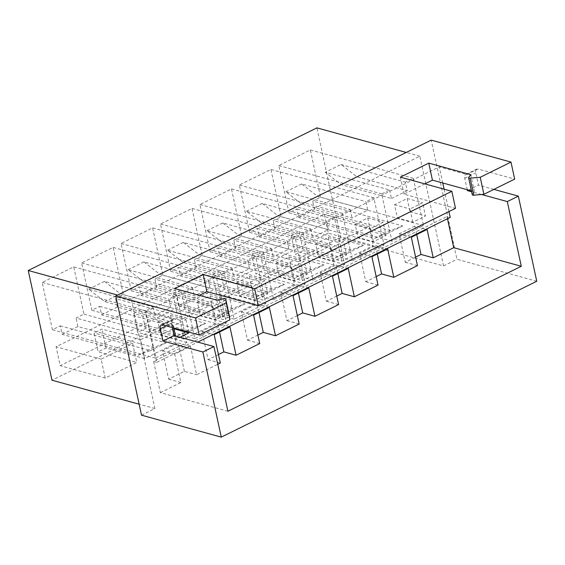 <?xml version="1.0" encoding="UTF-8"?>
<svg xmlns="http://www.w3.org/2000/svg" width="565" height="565" viewBox="0 0 565 565"><rect width="100%" height="100%" fill="white"/><g stroke="black" fill="none" stroke-linecap="round" stroke-linejoin="round"><path stroke-width="0.42" stroke-dasharray="2.83 2.12" d="M160.806 334.868L173.427 328.632L170.559 315.39L157.939 321.626L160.806 334.868L176.245 339.12L180.058 337.234M157.939 321.626L173.384 325.878L173.843 328.004M175.574 335.998L176.245 339.12M170.559 315.39L186.005 319.642L173.384 325.878M173.427 328.632L174.013 328.795M188.696 332.093L186.005 319.642M200.236 315.383L212.857 309.147L209.996 295.905L197.376 302.141L200.236 315.383L215.682 319.635L228.295 313.398L225.435 300.156L212.814 306.392L215.682 319.635M197.376 302.141L212.814 306.392M209.996 295.905L225.435 300.156M212.857 309.147L228.295 313.398M239.673 295.898L252.287 289.661L249.426 276.419L236.806 282.655L239.673 295.898L255.112 300.149L267.732 293.913L264.865 280.671L252.251 286.907L255.112 300.149M236.806 282.655L252.251 286.907M249.426 276.419L264.865 280.671M252.287 289.661L267.732 293.913M279.103 276.412L291.724 270.176L288.863 256.934L276.243 263.17L279.103 276.412L294.549 280.664L307.162 274.428L304.302 261.185L291.681 267.422L294.549 280.664M276.243 263.17L291.681 267.422M288.863 256.934L304.302 261.185M291.724 270.176L307.162 274.428M318.54 256.927L331.154 250.691L328.293 237.455L315.673 243.685L318.54 256.927L333.979 261.178L346.599 254.942L343.732 241.7L331.118 247.936L333.979 261.178M315.673 243.685L331.118 247.936M328.293 237.455L343.732 241.7M331.154 250.691L346.599 254.942M357.97 237.441L370.591 231.205L367.73 217.97L355.11 224.199L357.97 237.441L373.416 241.693L386.029 235.457L383.169 222.215L370.548 228.451L373.416 241.693M355.11 224.199L370.548 228.451M367.73 217.97L383.169 222.215M370.591 231.205L386.029 235.457M291.236 235.527L295.326 254.448L303.214 250.549L299.125 231.636L291.236 235.527L329.84 246.156L333.929 265.07L302.381 280.657L263.777 270.035L259.688 251.121L251.799 255.013L255.896 273.933L263.777 270.035M224.347 289.52L220.258 270.6L212.369 274.498L216.459 293.419L224.347 289.52L262.951 300.142L258.862 281.229L290.403 265.642L251.799 255.013M184.91 309.006L180.821 290.085L172.932 293.984L177.029 312.897L184.91 309.006L223.514 319.628L219.425 300.714L250.973 285.127L212.369 274.498M145.48 328.491L141.391 309.571L133.502 313.469L137.592 332.382L145.48 328.491L184.084 339.113L179.995 320.2L211.536 304.613L172.932 293.984M414.872 226.078L399.102 233.868L399.836 237.279L415.607 229.482L414.872 226.078L427.098 229.439M416.709 234.574L415.607 229.482L423.496 225.583L413.269 178.293L405.388 182.191L407.224 190.702L357.108 176.909L341.048 164.486L325.271 172.276L389.61 189.988L381.721 193.88L391.948 241.17L399.836 237.279L405.232 262.245L415.621 257.11M397.407 217.956L410.02 211.727L407.16 198.485L394.54 204.721L397.407 217.956L412.846 222.207L425.466 215.971L422.599 202.736L409.985 208.965L412.846 222.207M394.54 204.721L409.985 208.965M407.16 198.485L422.599 202.736M410.02 211.727L425.466 215.971M447.473 218.712L446.986 216.473L450.206 217.356M227.907 411.242L160.354 392.654L153.602 361.438L446.986 216.473M160.354 392.654L180.857 382.519L174.726 354.142L190.497 346.352L196.634 374.722L217.758 364.284M472.284 194.784A2.076 0.749 167.8 0 1 472.375 194.473L474.416 191.69L471.436 190.871M424.859 183.879L404.046 194.162L455.517 208.33M229.362 315.927A2.076 0.749 -12.2 0 0 227.116 315.658L220.47 317.177L178.484 305.616L199.297 295.333M153.602 361.438L156.823 362.327L145.904 311.816L173.568 319.437A5.191 2.754 63.7 0 0 172.29 319.507A5.191 2.754 63.7 0 0 171.372 323.279L172.304 327.58M145.904 311.816L439.288 166.852L466.951 174.465L477.99 169.013L514.666 179.105M493.852 189.388L478.456 185.151L475.801 172.855A5.191 2.754 63.7 0 1 476.719 169.09A5.191 2.754 63.7 0 1 477.99 169.013M536.75 281.25L456.972 259.293L431.208 140.12M257.463 228.422L347.531 253.219L335.151 257.817L259.3 236.94L257.463 228.422L249.575 232.321L239.348 185.03L270.896 169.444L281.123 216.734L273.234 220.632L363.309 245.422L350.922 250.02L275.077 229.143L273.234 220.632M259.3 236.94L275.077 229.143M218.026 247.908L308.102 272.704L295.714 277.302L219.87 256.425L218.026 247.908L210.145 251.806L199.918 204.516L231.466 188.929L241.686 236.219L233.804 240.118L323.872 264.907L311.492 269.505L235.64 248.628L233.804 240.118M219.87 256.425L235.64 248.628M178.597 267.393L268.665 292.19L256.284 296.787L180.433 275.911L178.597 267.393L170.708 271.292L160.481 224.001L192.029 208.414L202.256 255.705L194.367 259.603L284.442 284.393L272.055 288.99L196.21 268.114L194.367 259.603M180.433 275.911L196.21 268.114M139.16 286.879L229.235 311.675L216.847 316.273L141.003 295.389L139.16 286.879L131.278 290.777L121.051 243.487L152.599 227.9L162.819 275.19L154.937 279.089L245.005 303.878L232.625 308.476L156.773 287.599L154.937 279.089M141.003 295.389L156.773 287.599M99.73 306.364L189.798 331.161L177.417 335.751L101.566 314.875L99.73 306.364L91.841 310.263L81.614 262.972L113.162 247.385L123.389 294.676L115.5 298.574L205.575 323.364L193.188 327.961L117.343 307.085L115.5 298.574M101.566 314.875L117.343 307.085M60.293 325.85L150.368 350.646L137.987 355.237L62.136 334.36L60.293 325.85L52.411 329.748L42.184 282.458L73.733 266.871L83.952 314.161L76.07 318.053L166.138 342.849L153.758 347.447L77.906 326.57L76.07 318.053M62.136 334.36L77.906 326.57M296.893 208.944L386.969 233.733L374.581 238.331L298.737 217.454L296.893 208.944L289.005 212.836L278.785 165.545L310.333 149.958L320.553 197.249L312.671 201.147L402.739 225.936L390.359 230.534L314.507 209.657L312.671 201.147M298.737 217.454L314.507 209.657M328.329 233.19L60.18 365.689L56.09 346.769L324.232 214.276L328.329 233.19L373.359 245.584L341.818 261.171L303.214 250.549M141.504 415.169L154.909 408.544L131.193 298.836L419.844 156.201L443.56 265.917L340.624 237.583L51.973 380.21M340.624 237.583L316.901 127.867M443.56 265.917L456.972 259.293M154.909 408.544L139.131 404.201M448.956 211.571L444.111 189.183M442.776 182.982L439.288 166.852M156.823 362.327L197.75 342.1M405.232 262.245L417.457 265.606M377.279 254.059L375.443 245.563L359.665 253.353L365.802 281.73L376.191 276.596M365.802 281.73L378.027 285.092M337.842 273.545L336.006 265.049L320.235 272.839L326.365 301.216L336.754 296.081M326.365 301.216L338.59 304.577M298.412 293.03L296.576 284.534L280.798 292.324L286.935 320.701L297.324 315.567M286.935 320.701L299.16 324.063M258.975 312.516L257.139 304.019L241.368 311.809L247.498 340.187L257.887 335.052M247.498 340.187L259.723 343.548M219.545 332.001L217.709 323.498L201.931 331.295L208.068 359.672L218.457 354.538M208.068 359.672L220.294 363.034M184.409 371.36L178.272 342.983L162.501 350.78L168.631 379.15L184.409 371.36L196.634 374.722M168.631 379.15L180.857 382.519M467.22 189.713L464.755 178.314A5.191 2.754 63.7 0 1 465.673 174.543A5.191 2.754 63.7 0 1 466.951 174.465M481.585 194.508L471.634 191.768M131.193 298.836L117.584 295.085M419.844 156.201L406.235 152.458M468.512 190.066L478.456 185.151M178.484 305.616L174.804 288.595M220.47 317.177L216.791 300.149M474.416 191.69L470.737 174.67M404.046 194.162L400.366 177.142M399.102 233.868L411.32 237.236M341.818 261.171L337.729 242.258L369.27 226.671L373.359 245.584M369.27 226.671L324.232 214.276M337.729 242.258L299.125 231.636M302.381 280.657L298.292 261.743L329.84 246.156M298.292 261.743L259.688 251.121M258.862 281.229L220.258 270.6M219.425 300.714L180.821 290.085M179.995 320.2L141.391 309.571M172.106 324.098L176.195 343.012L144.647 358.598L140.558 339.685L172.106 324.098L133.502 313.469M140.558 339.685L101.954 329.056L94.072 332.954L98.162 351.868L136.758 362.497L105.217 378.084L101.128 359.171L132.669 343.577L94.072 332.954M101.128 359.171L56.09 346.769M105.217 378.084L60.18 365.689M144.647 358.598L106.043 347.976L98.162 351.868M176.195 343.012L137.592 332.382M211.536 304.613L215.625 323.526L184.084 339.113M215.625 323.526L177.029 312.897M250.973 285.127L255.062 304.041L223.514 319.628M255.062 304.041L216.459 293.419M290.403 265.642L294.492 284.555L262.951 300.142M294.492 284.555L255.896 273.933M333.929 265.07L295.326 254.448M106.043 347.976L101.954 329.056M389.61 189.988L391.453 198.499L341.338 184.706L325.271 172.276M407.224 190.702L391.453 198.499M413.269 178.293L310.333 149.958M423.496 225.583L320.553 197.249M341.048 164.486L405.388 182.191M381.721 193.88L278.785 165.545M391.948 241.17L289.005 212.836M386.969 233.733L402.739 225.936M374.581 238.331L390.359 230.534M357.108 176.909L341.338 184.706M163.236 354.184L186.895 342.496L176.668 295.205L168.787 299.104L170.623 307.614L154.852 315.404L104.737 301.611L88.67 289.188L153.009 306.894L145.127 310.792L155.347 358.083L163.236 354.184M178.272 342.983L190.497 346.352M162.501 350.78L174.726 354.142M202.666 334.699L226.332 323.011L216.105 275.72L208.217 279.619L210.06 288.129L194.282 295.926L144.174 282.126L128.107 269.703L192.446 287.408L184.557 291.307L194.784 338.597L202.666 334.699M217.709 323.498L229.927 326.867M201.931 331.295L214.156 334.657M242.103 315.214L265.762 303.525L255.535 256.235L247.654 260.133L249.49 268.643L233.719 276.44L183.604 262.64L167.537 250.217L231.876 267.923L223.994 271.822L234.214 319.112L242.103 315.214M257.139 304.019L269.364 307.381M241.368 311.809L253.593 315.178M281.532 295.728L305.199 284.04L294.972 236.749L287.084 240.648L288.927 249.158L273.149 256.955L223.041 243.162L206.974 230.732L271.313 248.438L263.424 252.336L273.651 299.627L281.532 295.728M296.576 284.534L308.794 287.896M280.798 292.324L293.023 295.693M320.969 276.243L344.629 264.554L334.402 217.264L326.521 221.162L328.357 229.673L312.586 237.47L262.471 223.676L246.404 211.246L310.743 228.959L302.861 232.851L313.081 280.141L320.969 276.243M336.006 265.049L348.231 268.41M320.235 272.839L332.46 276.207M360.399 256.757L384.059 245.069L373.839 197.778L365.95 201.677L367.794 210.187L352.016 217.984L301.908 204.191L285.841 191.761L350.18 209.474L342.291 213.365L352.518 260.656L360.399 256.757M375.443 245.563L387.661 248.925M359.665 253.353L371.89 256.722M132.669 343.577L136.758 362.497M350.18 209.474L352.016 217.984M373.839 197.778L270.896 169.444M384.059 245.069L281.123 216.734M367.794 210.187L317.678 196.394L301.611 183.971L365.95 201.677M301.611 183.971L285.841 191.761M342.291 213.365L239.348 185.03M352.518 260.656L249.575 232.321M347.531 253.219L363.309 245.422M310.743 228.959L312.586 237.47M334.402 217.264L231.466 188.929M344.629 264.554L241.686 236.219M328.357 229.673L278.241 215.879L262.181 203.449L326.521 221.162M262.181 203.449L246.404 211.246M302.861 232.851L199.918 204.516M313.081 280.141L210.145 251.806M308.102 272.704L323.872 264.907M271.313 248.438L273.149 256.955M294.972 236.749L192.029 208.414M305.199 284.04L202.256 255.705M288.927 249.158L238.811 235.365L222.744 222.935L287.084 240.648M222.744 222.935L206.974 230.732M263.424 252.336L160.481 224.001M273.651 299.627L170.708 271.292M268.665 292.19L284.442 284.393M231.876 267.923L233.719 276.44M255.535 256.235L152.599 227.9M265.762 303.525L162.819 275.19M249.49 268.643L199.374 254.85L183.314 242.42L247.654 260.133M183.314 242.42L167.537 250.217M223.994 271.822L121.051 243.487M234.214 319.112L131.278 290.777M229.235 311.675L245.005 303.878M192.446 287.408L194.282 295.926M216.105 275.72L113.162 247.385M226.332 323.011L123.389 294.676M210.06 288.129L159.944 274.336L143.877 261.906L208.217 279.619M143.877 261.906L128.107 269.703M184.557 291.307L81.614 262.972M194.784 338.597L91.841 310.263M189.798 331.161L205.575 323.364M153.009 306.894L154.852 315.404M176.668 295.205L73.733 266.871M186.895 342.496L83.952 314.161M170.623 307.614L120.514 293.821L104.447 281.391L168.787 299.104M104.447 281.391L88.67 289.188M145.127 310.792L42.184 282.458M155.347 358.083L52.411 329.748M150.368 350.646L166.138 342.849M137.987 355.237L153.758 347.447M177.417 335.751L193.188 327.961M216.847 316.273L232.625 308.476M256.284 296.787L272.055 288.99M295.714 277.302L311.492 269.505M335.151 257.817L350.922 250.02M317.678 196.394L301.908 204.191M278.241 215.879L262.471 223.676M238.811 235.365L223.041 243.162M199.374 254.85L183.604 262.64M159.944 274.336L144.174 282.126M120.514 293.821L104.737 301.611M162.529 324.889L173.568 319.437M464.755 178.314L475.801 172.855M166.11 325.878L171.372 323.279M227.116 315.658L223.436 298.638M472.375 194.473L468.696 177.452M465.673 174.543L476.719 169.09M161.251 324.967L172.29 319.507"/><path stroke-width="0.85" d="M173.843 328.004L175.574 335.998M174.013 328.795L188.865 332.884L188.696 332.093M180.058 337.234L188.865 332.884M415.621 257.11L421.01 254.448L416.709 234.574M376.191 276.596L381.573 273.933L393.798 277.302L387.661 248.925L371.89 256.722L378.027 285.092L354.368 296.787L348.231 268.41L332.46 276.207L338.59 304.577L314.931 316.273L308.794 287.896L293.023 295.693L299.16 324.063L275.501 335.751L269.364 307.381L253.593 315.178L259.723 343.548L236.064 355.237L229.927 326.867L214.156 334.657L220.294 363.034L217.758 364.284M393.798 277.302L417.457 265.606L411.32 237.236L427.098 229.439L433.235 257.817L453.737 247.682L447.473 218.712M483.908 194.304L480.229 177.283L510.986 162.084L514.666 179.105L483.908 194.304L473.795 195.186A2.076 0.749 167.8 0 1 472.284 194.784L468.604 177.763A2.076 0.749 -12.2 0 0 470.115 178.159L480.229 177.283M199.297 295.333L206.875 291.589L258.346 305.757L455.517 208.33L451.838 191.309L254.667 288.736L203.195 274.569L174.804 288.595L216.791 300.149L223.436 298.638A2.076 0.749 167.8 0 1 225.689 298.92L226.275 302.762L195.518 317.961L199.198 334.981L229.955 319.783L229.369 315.962A2.076 0.749 -12.2 0 0 229.369 315.941A2.076 0.749 -12.2 0 0 229.362 315.927L225.689 298.92A2.076 0.749 167.8 0 1 225.689 298.934L229.369 315.962M258.346 305.757L254.667 288.736M195.518 317.961L115.74 296.004L431.208 140.12L510.986 162.084M451.838 191.309L400.366 177.142L428.757 163.116L470.737 174.67L468.696 177.452A2.076 0.749 -12.2 0 0 468.604 177.763M471.436 190.871L432.437 180.136L424.859 183.879M202.877 352.009L213.923 346.55L227.907 411.242L521.29 266.277L507.306 201.585L518.345 196.133L536.75 281.25L221.282 437.133L202.877 352.009L162.988 341.027L160.333 328.731A5.191 2.754 63.7 0 1 161.251 324.967A5.191 2.754 63.7 0 1 162.529 324.889L199.198 334.981M229.955 319.783L226.275 302.762M518.345 196.133L493.852 189.388M115.74 296.004L141.504 415.169L221.282 437.133M406.235 152.458L316.901 127.867L28.25 270.501L51.973 380.21L139.131 404.201M197.75 342.1L450.206 217.356L448.956 211.571M444.111 189.183L442.776 182.982M521.29 266.277L453.737 247.682M421.01 254.448L433.235 257.817M336.754 296.081L342.143 293.419L354.368 296.787M297.324 315.567L302.706 312.904L314.931 316.273M257.887 335.052L263.276 332.389L275.501 335.751M218.457 354.538L223.839 351.875L236.064 355.237M213.923 346.55L174.034 335.575L172.304 327.58M471.634 191.768L467.417 190.603L467.22 189.713M507.306 201.585L481.585 194.508M117.584 295.085L28.25 270.501M467.417 190.603L468.512 190.066M162.988 341.027L174.034 335.575M206.875 291.589L203.195 274.569M432.437 180.136L428.757 163.116M223.839 351.875L219.545 332.001M263.276 332.389L258.975 312.516M302.706 312.904L298.412 293.03M342.143 293.419L337.842 273.545M381.573 273.933L377.279 254.059M160.333 328.731L166.11 325.878M473.795 195.186L470.115 178.159"/></g></svg>
